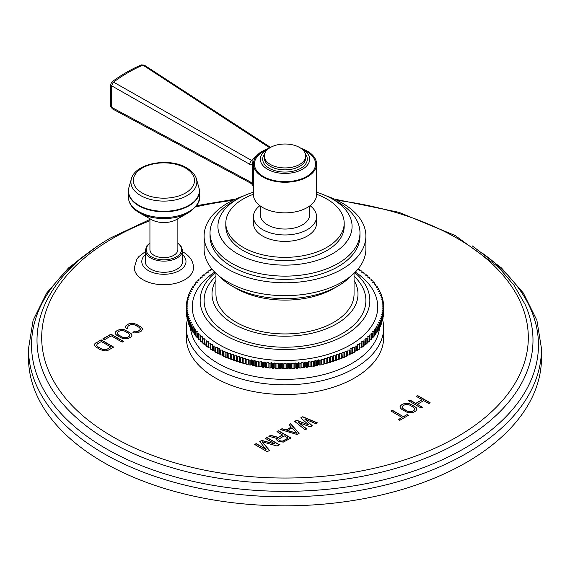 <?xml version="1.0" encoding="UTF-8"?>
<svg xmlns="http://www.w3.org/2000/svg" width="570" height="570" viewBox="0 0 570 570"><rect width="100%" height="100%" fill="white"/><g stroke="black" fill="none" stroke-linecap="round" stroke-linejoin="round"><path stroke-width="0.85" d="M28.5 357.732A256.5 148.086 180 0 0 186.839 494.553A256.5 148.086 180 0 0 466.374 462.448A256.5 148.086 0 0 0 541.5 357.732L541.5 348.747A256.5 148.086 0 0 1 466.374 453.464A256.5 148.086 0 0 1 186.839 485.562A256.5 148.086 0 0 1 28.5 348.747L28.5 357.732A256.5 148.086 180 0 1 28.621 353.243M126.718 328.74L128.065 327.964L127.488 327.372L128.257 326.004L130.274 324.836L132.646 324.394L135.183 325.085L139.194 327.401L140.391 328.869L139.621 330.237L137.605 331.398L135.24 331.84L134.214 331.512L132.867 332.289L134.427 332.93L137.819 332.816L141.225 331.163L142.443 329.531L141.652 327.522L136.529 324.309L131.492 323.211L128.67 323.91L125.799 325.876L125.607 327.836L126.718 328.74M130.694 337.24L131.905 335.616L131.114 333.607L124.438 329.745L119.522 329.503L116.344 331.028L115.126 332.652L115.297 333.792L117.035 335.566L122.6 338.523L127.509 338.772L130.694 337.24M123.519 341.38L110.965 334.134L102.899 338.794L104.502 339.72L111.221 335.837L122.179 342.157L123.519 341.38M108.279 350.18L113.658 347.073L101.104 339.827L94.869 343.731L94.677 345.691L95.304 346.567L100.42 349.788L105.464 350.885L108.279 350.18M300.732 417.888L308.862 424.921L296.685 420.225L294.661 421.394L305.192 429.816L306.71 428.939L298.616 422.505L310.258 426.894L312.282 425.726L304.686 419L315.823 423.681L317.34 422.805L302.763 416.72L300.732 417.888M297.098 434.49L299.122 433.321L290.615 423.731L289.097 424.607L291.291 427.044L286.233 429.965L282.015 428.697L280.49 429.573L297.098 434.49M282.563 434.86L278.26 437.347L270.622 435.273L268.855 436.299L277.276 438.53L276.799 439.42L277.106 440.475L278.723 441.7L283.418 442.078L291.028 437.995L278.466 430.742L276.949 431.618L282.563 435.088L278.26 437.568L270.622 435.501L269.118 436.371M266.09 449.31L256.201 443.603L254.683 444.479L267.237 451.725L269.517 450.414L262.093 441.743L277.106 446.032L279.386 444.714L266.831 437.468L265.314 438.344L275.196 444.051L261.765 440.389L259.742 441.558L266.09 449.53L256.201 443.823L254.883 444.593M416.235 396.314L422.114 399.705L415.765 403.375L409.887 399.976L408.526 400.767L421.08 408.013L422.441 407.229L417.368 404.301L423.717 400.632L428.797 403.56L430.158 402.776L417.596 395.53L416.235 396.314M415.644 411.155L416.884 409.517L416.107 407.493L409.424 403.638L404.486 403.403L401.273 404.957L400.033 406.595L400.19 407.735L401.914 409.517L407.486 412.473L412.424 412.701L415.644 411.155M399.77 420.318L408.384 415.345L407.051 414.575L403.418 416.67L392.203 410.193L390.842 410.977L402.057 417.454L398.43 419.549L399.77 420.318M182.521 251.712L183.276 252.132C189.903 256.094 193.308 261.267 193.494 267.644A29.597 17.086 180 0 1 175.225 283.433A29.597 17.086 180 0 1 142.97 279.728A29.597 17.086 180 0 1 134.299 267.644L136.942 259.044L138.909 256.536L145.272 251.712M186.347 327.9L186.347 337.561A98.653 56.957 0 0 0 247.245 390.186A98.653 56.957 0 0 0 354.761 377.839A98.653 56.957 0 0 0 383.653 337.561L383.653 327.9A98.653 56.957 180 0 1 354.761 368.17A98.653 56.957 0 0 1 247.245 380.518A98.653 56.957 0 0 1 186.347 327.9A98.653 56.957 0 0 1 187.48 319.293M125.799 325.876L125.464 326.874M126.654 325.078L125.799 326.104M128.67 323.91L126.654 325.299M130.06 323.418L128.67 324.138M131.492 323.211L130.06 323.646M133.451 323.311L131.492 323.432M134.969 323.667L133.451 323.532M136.529 324.309L134.969 323.895M140.541 326.624L136.529 324.537M141.652 327.522L140.541 326.845M142.272 328.398L141.652 327.75M142.415 329.588L142.272 328.626M134.214 331.512L133.095 332.381M135.24 331.84L134.214 331.733M136.444 331.761L135.24 332.068M137.605 331.398L136.444 331.989M139.621 330.237L137.605 331.626M140.256 329.56L139.621 330.458M140.391 328.869L140.256 329.788M127.488 327.372L127.922 328.042M115.489 331.826L115.154 332.823M116.344 331.028L115.489 332.054M118.14 329.994L116.344 331.256M119.522 329.503L118.14 330.215M120.954 329.289L119.522 329.724M122.921 329.389L120.954 329.517M124.438 329.745L122.921 329.617M125.999 330.393L124.438 329.973M130.003 332.702L125.999 330.614M131.114 333.607L130.003 332.93M131.734 334.483L131.114 333.828M131.884 335.673L131.734 334.704M127.295 337.575L123.676 337.818L118.375 335.017L117.178 333.55L117.947 331.954L119.743 330.921L122.108 330.472L124.652 331.17L128.656 333.478L129.86 334.946L129.718 335.644L127.295 337.575L129.091 336.542L129.86 334.946M127.295 337.355L124.93 337.796L122.386 337.105L118.375 334.79L117.178 333.322M123.327 341.494L110.965 334.362L103.092 338.908M94.869 343.731L94.535 344.729M95.724 342.933L94.869 343.959M101.104 339.827L95.724 343.161M113.466 347.187L101.104 340.055M106.675 349.481L103.056 349.724L97.755 346.916L96.558 345.448L97.328 343.86L101.36 341.53L110.715 346.93L106.675 349.481L110.715 346.93M106.675 349.253L104.31 349.702L101.766 349.011L97.755 346.695L96.558 345.228M308.862 424.921L296.685 420.453L294.825 421.529M302.763 416.72L300.889 418.024M317.112 422.933L302.763 416.948M304.686 419L312.125 425.811M298.616 422.505L306.546 429.032M282.015 428.697L280.754 429.652M286.233 429.965L282.015 428.925M291.291 427.044L286.233 430.193M290.615 423.731L289.232 424.757M298.986 433.399L290.615 423.959M297.041 433.286L287.551 430.664L292.104 427.806L297.041 433.286L287.551 430.435M278.466 430.742L277.148 431.732M290.828 438.109L278.466 430.97M277.276 438.53L276.842 439.57M288.171 438.102L283.361 441.102L280.24 441.052L278.894 439.983L278.865 439.157L284.166 435.786L288.171 438.102L282.335 441.159L280.24 440.824L278.894 439.755L278.865 439.157M261.765 440.389L259.87 441.707M275.196 444.051L261.765 440.61M266.831 437.468L265.506 438.451M279.193 444.828L266.831 437.689M262.093 441.743L269.389 450.485M422.114 399.705L415.765 403.596L409.887 400.204L408.726 400.874M417.596 395.53L416.435 396.428M429.958 402.89L417.596 395.751M417.368 404.301L422.249 407.343M400.404 405.762L400.055 406.766M401.273 404.957L400.404 405.99M403.083 403.909L401.273 405.177M404.486 403.403L403.083 404.13M405.926 403.19L404.486 403.631M407.899 403.282L405.926 403.418M409.424 403.638L407.899 403.51M410.984 404.28L409.424 403.866M414.996 406.595L410.984 404.508M416.107 407.493L414.996 406.816M416.72 408.376L416.107 407.721M416.855 409.566L416.72 408.597M412.224 411.504L408.583 411.754L403.275 408.954L402.085 407.486L402.876 405.883L404.686 404.835L407.08 404.379L409.623 405.063L413.635 407.379L414.825 408.854L414.675 409.552L412.224 411.504L414.041 410.457L414.825 408.854M412.224 411.276L409.837 411.732L407.286 411.041L403.275 408.733L402.085 407.258M402.057 417.454L398.63 419.663M392.203 410.193L391.034 411.091M403.418 416.67L392.203 410.414M407.051 414.575L403.418 416.898M408.191 415.459L407.051 414.803M145.272 250.38L145.272 261.523A18.625 10.752 0 0 0 150.729 269.126A18.625 10.752 0 0 0 171.029 271.463A18.625 10.752 0 0 0 182.521 261.523L182.521 250.38A18.625 10.752 0 0 1 171.029 260.312A18.625 10.752 0 0 1 150.729 257.982A18.625 10.752 0 0 1 145.272 250.38L146.903 245.777L149.931 242.963M149.931 218.738L149.931 249.603A13.972 8.066 0 0 0 158.553 257.056A13.972 8.066 0 0 0 173.779 255.303A13.972 8.066 0 0 0 177.868 249.603L177.868 218.738M151.449 219.607L139.508 212.831A34.791 20.085 180 0 0 188.285 212.831L176.344 219.607A17.756 10.253 180 0 1 151.449 219.607A17.756 10.253 180 0 1 151.342 219.543M382.52 319.293A98.653 56.957 180 0 1 383.653 327.9M379.62 327.002A94.706 54.677 180 0 1 351.968 363.339A94.706 54.677 0 0 1 250.622 375.623A94.706 54.677 0 0 1 190.38 327.002M383.631 313.094L383.631 308.256A98.653 56.957 0 0 0 383.646 307.636L383.646 312.474A98.653 56.957 180 0 1 383.631 313.094L383.546 313.137M186.454 313.137L186.369 313.094A98.653 56.957 180 0 1 186.354 312.474L186.354 307.636L187.537 306.952L186.354 306.268A98.653 56.957 0 0 1 186.369 305.648L187.594 304.993L186.454 304.287A98.653 56.957 0 0 1 186.511 303.66L187.772 303.026L186.675 302.299A98.653 56.957 0 0 1 186.768 301.68L188.071 301.074L187.017 300.319A98.653 56.957 0 0 1 187.145 299.706L188.485 299.122L187.48 298.352A98.653 56.957 0 0 1 187.644 297.74L189.019 297.184L188.057 296.393A98.653 56.957 0 0 1 188.264 295.78L189.667 295.253L188.756 294.448A98.653 56.957 0 0 1 188.998 293.842L190.43 293.343L189.568 292.51A98.653 56.957 0 0 1 189.846 291.911L191.313 291.448L190.501 290.6A98.653 56.957 0 0 1 190.815 290.002L192.304 289.567L191.548 288.705A98.653 56.957 0 0 1 191.898 288.121L193.415 287.708L192.71 286.831A98.653 56.957 0 0 1 193.095 286.254L194.634 285.876L193.978 284.986A98.653 56.957 0 0 1 194.398 284.416L195.966 284.067L195.36 283.162A98.653 56.957 0 0 1 195.816 282.599L197.398 282.285L196.857 281.373A98.653 56.957 0 0 1 197.341 280.818L198.944 280.54L198.453 279.613A98.653 56.957 0 0 1 198.98 279.072L200.597 278.823L200.163 277.889A98.653 56.957 0 0 1 200.718 277.355L202.35 277.134L201.972 276.193A98.653 56.957 0 0 1 202.557 275.673L204.203 275.488L203.882 274.541A98.653 56.957 0 0 1 204.495 274.035L206.148 273.878L205.891 272.923A98.653 56.957 0 0 1 206.54 272.432L208.2 272.31L207.993 271.356A98.653 56.957 0 0 1 208.67 270.871L210.337 270.786L210.195 269.824A98.653 56.957 0 0 1 210.9 269.353L212.19 269.318M186.675 315.16L186.511 315.082A98.653 56.957 180 0 1 186.454 314.462L186.454 309.624L187.594 308.919L186.369 308.256A98.653 56.957 0 0 1 186.354 307.636L186.354 306.268M187.017 317.177L186.768 317.062A98.653 56.957 180 0 1 186.675 316.443L186.675 311.612L187.772 310.878L186.511 310.244A98.653 56.957 0 0 1 186.454 309.624M187.48 319.179L187.145 319.036A98.653 56.957 180 0 1 187.017 318.423L187.017 313.586L188.071 312.837L186.768 312.225A98.653 56.957 0 0 1 186.675 311.612M188.057 321.174L187.644 321.003A98.653 56.957 180 0 1 187.48 320.39L187.48 315.559L188.485 314.783L187.145 314.205A98.653 56.957 0 0 1 187.017 313.586M188.756 323.147L188.264 322.962A98.653 56.957 180 0 1 188.057 322.349L188.057 317.519L189.019 316.728L187.644 316.172A98.653 56.957 0 0 1 187.48 315.559M189.568 325.099L188.998 324.9A98.653 56.957 180 0 1 188.756 324.294L188.756 319.464L189.667 318.651L188.264 318.124A98.653 56.957 0 0 1 188.057 317.519M190.501 327.038L189.846 326.831A98.653 56.957 180 0 1 189.568 326.232L189.568 321.394L190.43 320.568L188.998 320.069A98.653 56.957 0 0 1 188.756 319.464M191.548 328.954L190.815 328.74A98.653 56.957 180 0 1 190.501 328.142L190.501 323.311L191.313 322.463L189.846 321.993A98.653 56.957 0 0 1 189.568 321.394M192.71 330.842L191.898 330.621A98.653 56.957 180 0 1 191.548 330.037L191.548 325.206L192.304 324.344L190.815 323.903A98.653 56.957 0 0 1 190.501 323.311M193.978 332.709L193.095 332.488A98.653 56.957 180 0 1 192.71 331.911L192.71 327.073L193.415 326.197L191.898 325.791A98.653 56.957 0 0 1 191.548 325.206M195.36 334.54L194.398 334.326A98.653 56.957 180 0 1 193.978 333.756L193.978 328.926L194.634 328.035L193.095 327.657A98.653 56.957 0 0 1 192.71 327.073M196.857 336.35L195.816 336.143A98.653 56.957 180 0 1 195.36 335.58L195.36 330.743L195.966 329.845L194.398 329.496A98.653 56.957 0 0 1 193.978 328.926M198.453 338.117L197.341 337.924A98.653 56.957 180 0 1 196.857 337.369L196.857 332.538L197.398 331.619L195.816 331.305A98.653 56.957 0 0 1 195.36 330.743M200.163 339.855L198.98 339.67A98.653 56.957 180 0 1 198.453 339.129L198.453 334.298L198.944 333.372L197.341 333.087A98.653 56.957 0 0 1 196.857 332.538M201.972 341.558L200.718 341.387A98.653 56.957 180 0 1 200.163 340.853L200.163 336.022L200.597 335.089L198.98 334.839A98.653 56.957 0 0 1 198.453 334.298M203.882 343.218L202.557 343.069A98.653 56.957 180 0 1 201.972 342.549L202.35 336.77L200.718 336.557A98.653 56.957 0 0 1 200.163 336.022M205.891 344.836L204.495 344.708A98.653 56.957 180 0 1 203.882 344.202L204.203 338.423L202.557 338.238A98.653 56.957 0 0 1 201.972 337.718M207.993 346.418L206.54 346.311A98.653 56.957 180 0 1 205.891 345.819L206.148 340.026L204.495 339.877A98.653 56.957 0 0 1 203.882 339.371M210.195 347.949L208.67 347.871A98.653 56.957 180 0 1 207.993 347.394L208.2 341.601L206.54 341.48A98.653 56.957 0 0 1 205.891 340.981M212.482 349.439L210.9 349.389A98.653 56.957 180 0 1 210.195 348.918L210.337 343.126L208.67 343.04A98.653 56.957 0 0 1 207.993 342.556M214.862 350.878L213.216 350.856A98.653 56.957 180 0 1 212.482 350.408L212.574 344.608L210.9 344.558A98.653 56.957 0 0 1 210.195 344.088M354.376 352.281L354.376 347.451A98.653 56.957 0 0 0 355.139 347.009L355.139 351.84A98.653 56.957 180 0 1 354.376 352.281L352.702 352.267L352.673 353.229A98.653 56.957 180 0 1 351.889 353.656L350.215 353.607L350.13 354.569A98.653 56.957 180 0 1 349.317 354.975L347.65 354.896L347.501 355.858A98.653 56.957 180 0 1 346.667 356.25L345.007 356.129L344.8 357.091A98.653 56.957 180 0 1 343.938 357.461L342.285 357.312L342.029 358.266A98.653 56.957 180 0 1 341.145 358.623L339.499 358.437L339.179 359.385A98.653 56.957 180 0 1 338.281 359.727L336.649 359.506L336.272 360.447A98.653 56.957 180 0 1 335.345 360.767L333.735 360.518L333.3 361.451A98.653 56.957 180 0 1 332.36 361.751L330.757 361.473L330.265 362.392A98.653 56.957 180 0 1 329.31 362.677L327.721 362.363L327.18 363.275A98.653 56.957 180 0 1 326.204 363.539L324.644 363.19L324.045 364.095A98.653 56.957 180 0 1 323.055 364.337L321.509 363.959L320.853 364.85A98.653 56.957 180 0 1 319.848 365.071L318.331 364.665L317.625 365.541A98.653 56.957 180 0 1 316.607 365.741L315.117 365.306L314.355 366.168A98.653 56.957 180 0 1 313.329 366.346L311.861 365.876L311.056 366.724A98.653 56.957 180 0 1 310.016 366.88L308.577 366.389L307.714 367.215A98.653 56.957 180 0 1 306.667 367.351L305.264 366.831L304.352 367.636A98.653 56.957 180 0 1 303.297 367.757L301.922 367.201L300.967 367.992A98.653 56.957 180 0 1 299.898 368.092L298.566 367.507L297.554 368.284A98.653 56.957 180 0 1 296.486 368.355L295.189 367.75L294.134 368.498A98.653 56.957 180 0 1 293.065 368.555L291.797 367.921L290.7 368.647A98.653 56.957 180 0 1 289.624 368.683L288.399 368.021L287.259 368.733A98.653 56.957 180 0 1 286.183 368.74L285 368.056L283.817 368.74A98.653 56.957 180 0 1 282.741 368.733L281.601 368.021L280.376 368.683A98.653 56.957 180 0 1 279.3 368.647L278.203 367.921L276.935 368.555A98.653 56.957 180 0 1 275.866 368.498L274.811 367.75L273.514 368.355A98.653 56.957 180 0 1 272.446 368.284L271.434 367.507L270.102 368.092A98.653 56.957 180 0 1 269.033 367.992L268.078 367.201L266.703 367.757A98.653 56.957 180 0 1 265.649 367.636L264.737 366.831L263.333 367.351A98.653 56.957 180 0 1 262.286 367.215L261.423 366.389L259.984 366.88A98.653 56.957 180 0 1 258.944 366.724L258.139 365.876L256.671 366.346A98.653 56.957 180 0 1 255.645 366.168L254.883 365.306L253.393 365.741A98.653 56.957 180 0 1 252.375 365.541L251.669 364.665L250.152 365.071A98.653 56.957 180 0 1 249.147 364.85L248.492 363.959L246.945 364.337A98.653 56.957 180 0 1 245.955 364.095L245.357 363.19L243.796 363.539A98.653 56.957 180 0 1 242.82 363.275L242.279 362.363L240.69 362.677A98.653 56.957 180 0 1 239.735 362.392L239.243 361.473L237.64 361.751A98.653 56.957 180 0 1 236.7 361.451L236.265 360.518L234.655 360.767A98.653 56.957 180 0 1 233.729 360.447L233.351 359.506L231.719 359.727A98.653 56.957 180 0 1 230.821 359.385L230.501 358.437L228.855 358.623A98.653 56.957 180 0 1 227.971 358.266L227.715 357.312L226.062 357.461A98.653 56.957 180 0 1 225.2 357.091L224.993 356.129L223.333 356.25A98.653 56.957 180 0 1 222.499 355.858L222.35 354.896L220.683 354.975A98.653 56.957 180 0 1 219.87 354.569L219.785 353.607L218.111 353.656A98.653 56.957 180 0 1 217.327 353.229L217.298 352.267L215.624 352.281A98.653 56.957 180 0 1 214.862 351.84L214.89 346.04L213.216 346.026A98.653 56.957 0 0 1 212.482 345.57M356.784 350.856L356.784 346.026A98.653 56.957 0 0 0 357.518 345.57L357.518 350.408A98.653 56.957 180 0 1 356.784 350.856L355.139 350.878M359.1 349.389L359.1 344.558A98.653 56.957 0 0 0 359.805 344.088L359.805 348.918A98.653 56.957 180 0 1 359.1 349.389L357.518 349.439M361.33 347.871L361.33 343.04A98.653 56.957 0 0 0 362.007 342.556L362.007 347.394A98.653 56.957 180 0 1 361.33 347.871L359.805 347.949M363.461 346.311L363.461 341.48A98.653 56.957 0 0 0 364.109 340.981L364.109 345.819A98.653 56.957 180 0 1 363.461 346.311L362.007 346.418M365.505 344.708L365.505 339.877A98.653 56.957 0 0 0 366.118 339.371L366.118 344.202A98.653 56.957 180 0 1 365.505 344.708L364.109 344.836M367.443 343.069L367.443 338.238A98.653 56.957 0 0 0 368.028 337.718L368.028 342.549A98.653 56.957 180 0 1 367.443 343.069L366.118 343.218M369.282 341.387L369.282 336.557A98.653 56.957 0 0 0 369.837 336.022L369.837 340.853A98.653 56.957 180 0 1 369.282 341.387L368.028 341.558M371.02 339.67L371.02 334.839A98.653 56.957 0 0 0 371.547 334.298L371.547 339.129A98.653 56.957 180 0 1 371.02 339.67L369.837 339.855M372.659 337.924L372.659 333.087A98.653 56.957 0 0 0 373.143 332.538L373.143 337.369A98.653 56.957 180 0 1 372.659 337.924L371.547 338.117M374.184 336.143L374.184 331.305A98.653 56.957 0 0 0 374.64 330.743L374.64 335.58A98.653 56.957 180 0 1 374.184 336.143L373.143 336.35M375.601 334.326L375.601 329.496A98.653 56.957 0 0 0 376.022 328.926L376.022 333.756A98.653 56.957 180 0 1 375.601 334.326L374.64 334.54M376.905 332.488L376.905 327.657A98.653 56.957 0 0 0 377.29 327.073L377.29 331.911A98.653 56.957 180 0 1 376.905 332.488L376.022 332.709M378.102 330.621L378.102 325.791A98.653 56.957 0 0 0 378.452 325.206L378.452 330.037A98.653 56.957 180 0 1 378.102 330.621L377.29 330.842M379.185 328.74L379.185 323.903A98.653 56.957 0 0 0 379.499 323.311L379.499 328.142A98.653 56.957 180 0 1 379.185 328.74L378.452 328.954M380.154 326.831L380.154 321.993A98.653 56.957 0 0 0 380.432 321.394L380.432 326.232A98.653 56.957 180 0 1 380.154 326.831L379.499 327.038M381.002 324.9L381.002 320.069A98.653 56.957 0 0 0 381.245 319.464L381.245 324.294A98.653 56.957 180 0 1 381.002 324.9L380.432 325.099M381.736 322.962L381.736 318.124A98.653 56.957 0 0 0 381.943 317.519L381.943 322.349A98.653 56.957 180 0 1 381.736 322.962L381.245 323.147M382.356 321.003L382.356 316.172A98.653 56.957 0 0 0 382.52 315.559L382.52 320.39A98.653 56.957 180 0 1 382.356 321.003L381.943 321.174M382.855 319.036L382.855 314.205A98.653 56.957 0 0 0 382.983 313.586L382.983 318.423A98.653 56.957 180 0 1 382.855 319.036L382.52 319.179M383.232 317.062L383.232 312.225A98.653 56.957 0 0 0 383.325 311.612L383.325 316.443A98.653 56.957 180 0 1 383.232 317.062L382.983 317.177M383.489 315.082L383.489 310.244A98.653 56.957 0 0 0 383.546 309.624L383.546 314.462A98.653 56.957 180 0 1 383.489 315.082L383.325 315.16M383.631 308.256L382.406 308.919L383.546 309.624M382.463 306.952L383.646 307.636L383.646 306.268L382.463 306.952M383.646 306.268A98.653 56.957 0 0 0 383.631 305.648L382.406 304.993L383.546 304.287A98.653 56.957 0 0 0 383.489 303.66L382.228 303.026L383.325 302.299A98.653 56.957 0 0 0 383.232 301.68L381.928 301.074L382.983 300.319A98.653 56.957 0 0 0 382.855 299.706L381.515 299.122L382.52 298.352A98.653 56.957 0 0 0 382.356 297.74L380.981 297.184L381.943 296.393A98.653 56.957 0 0 0 381.736 295.78L380.332 295.253L381.245 294.448A98.653 56.957 0 0 0 381.002 293.842L379.57 293.343L380.432 292.51A98.653 56.957 0 0 0 380.154 291.911L378.687 291.448L379.499 290.6A98.653 56.957 0 0 0 379.185 290.002L377.696 289.567L378.452 288.705A98.653 56.957 0 0 0 378.102 288.121L376.585 287.708L377.29 286.831A98.653 56.957 0 0 0 376.905 286.254L375.366 285.876L376.022 284.986A98.653 56.957 0 0 0 375.601 284.416L374.034 284.067L374.64 283.162A98.653 56.957 0 0 0 374.184 282.599L372.602 282.285L373.143 281.373A98.653 56.957 0 0 0 372.659 280.818L371.056 280.54L371.547 279.613A98.653 56.957 0 0 0 371.02 279.072L369.403 278.823L369.837 277.889A98.653 56.957 0 0 0 369.282 277.355L367.65 277.134L368.028 276.193A98.653 56.957 0 0 0 367.443 275.673L365.798 275.488L366.118 274.541A98.653 56.957 0 0 0 365.505 274.035L363.852 273.878L364.109 272.923A98.653 56.957 0 0 0 363.461 272.432L361.8 272.31L362.007 271.356A98.653 56.957 0 0 0 361.33 270.871L359.663 270.786L359.805 269.824A98.653 56.957 0 0 0 359.1 269.353L357.81 269.318M214.862 347.009A98.653 56.957 0 0 0 215.624 347.451L217.298 347.429L217.298 352.267M217.327 353.229L217.298 347.429M217.327 348.398A98.653 56.957 0 0 0 218.111 348.819L219.785 348.769L219.785 353.607M219.87 354.569L219.785 348.769M219.87 349.738A98.653 56.957 0 0 0 220.683 350.144L222.35 350.058L222.35 354.896M222.499 355.858L222.35 350.058M222.499 351.02A98.653 56.957 0 0 0 223.333 351.412L224.993 351.298L224.993 356.129M225.2 357.091L224.993 351.298M225.2 352.253A98.653 56.957 0 0 0 226.062 352.631L227.715 352.481L227.715 357.312M227.971 358.266L227.715 352.481M227.971 353.436A98.653 56.957 0 0 0 228.855 353.792L230.501 353.607L230.501 358.437M230.821 359.385L230.501 353.607M230.821 354.554A98.653 56.957 0 0 0 231.719 354.889L233.351 354.675L233.351 359.506M233.729 360.447L233.351 354.675M233.729 355.616A98.653 56.957 0 0 0 234.655 355.937L236.265 355.687L236.265 360.518M236.7 361.451L236.7 356.62L236.265 355.687M236.7 356.62A98.653 56.957 0 0 0 237.64 356.92L239.243 356.635L239.243 361.473M239.735 362.392L239.735 357.561L239.243 356.635M239.735 357.561A98.653 56.957 0 0 0 240.69 357.846L242.279 357.533L242.279 362.363M242.82 363.275L242.82 358.445L242.279 357.533M242.82 358.445A98.653 56.957 0 0 0 243.796 358.708L245.357 358.359L245.357 363.19M245.955 364.095L245.955 359.264L245.357 358.359M245.955 359.264A98.653 56.957 0 0 0 246.945 359.506L248.492 359.129L248.492 363.959M249.147 364.85L249.147 360.019L248.492 359.129M249.147 360.019A98.653 56.957 0 0 0 250.152 360.24L251.669 359.834L251.669 364.665M252.375 365.541L252.375 360.71L251.669 359.834M252.375 360.71A98.653 56.957 0 0 0 253.393 360.91L254.883 360.468L254.883 365.306M255.645 366.168L255.645 361.33L254.883 360.468M255.645 361.33A98.653 56.957 0 0 0 256.671 361.515L258.139 361.045L258.139 365.876M258.944 366.724L258.944 361.893L258.139 361.045M258.944 361.893A98.653 56.957 0 0 0 259.984 362.05L261.423 361.551L261.423 366.389M262.286 367.215L262.286 362.385L261.423 361.551M262.286 362.385A98.653 56.957 0 0 0 263.333 362.52L264.737 361.993L264.737 366.831M265.649 367.636L265.649 362.805L264.737 361.993M265.649 362.805A98.653 56.957 0 0 0 266.703 362.926L268.078 362.37L268.078 367.201M269.033 367.992L269.033 363.161L268.078 362.37M269.033 363.161A98.653 56.957 0 0 0 270.102 363.261L271.434 362.677L271.434 367.507M272.446 368.284L272.446 363.446L271.434 362.677M272.446 363.446A98.653 56.957 0 0 0 273.514 363.525L274.811 362.919L274.811 367.75M275.866 368.498L275.866 363.667L274.811 362.919M275.866 363.667A98.653 56.957 0 0 0 276.935 363.724L278.203 363.09L278.203 367.921M279.3 368.647L279.3 363.817L278.203 363.09M279.3 363.817A98.653 56.957 0 0 0 280.376 363.852L281.601 363.19L281.601 368.021M282.741 368.733L282.741 363.895L281.601 363.19M282.741 363.895A98.653 56.957 0 0 0 283.817 363.909L285 363.225L285 368.056M286.183 368.74L286.183 363.909L285 363.225M286.183 363.909A98.653 56.957 0 0 0 287.259 363.895L288.399 363.19L288.399 368.021M289.624 368.683L289.624 363.852L288.399 363.19M289.624 363.852A98.653 56.957 0 0 0 290.7 363.817L291.797 363.09L291.797 367.921M293.065 368.555L293.065 363.724L291.797 363.09M293.065 363.724A98.653 56.957 0 0 0 294.134 363.667L295.189 362.919L295.189 367.75M296.486 368.355L296.486 363.525L295.189 362.919M296.486 363.525A98.653 56.957 0 0 0 297.554 363.446L298.566 362.677L298.566 367.507M299.898 368.092L299.898 363.261L298.566 362.677M299.898 363.261A98.653 56.957 0 0 0 300.967 363.161L301.922 362.37L301.922 367.201M303.297 367.757L303.297 362.926L301.922 362.37M303.297 362.926A98.653 56.957 0 0 0 304.352 362.805L305.264 361.993L305.264 366.831M306.667 367.351L306.667 362.52L305.264 361.993M306.667 362.52A98.653 56.957 0 0 0 307.714 362.385L308.577 361.551L308.577 366.389M310.016 366.88L310.016 362.05L308.577 361.551M310.016 362.05A98.653 56.957 0 0 0 311.056 361.893L311.861 361.045L311.861 365.876M313.329 366.346L313.329 361.515L311.861 361.045M313.329 361.515A98.653 56.957 0 0 0 314.355 361.33L315.117 360.468L315.117 365.306M316.607 365.741L316.607 360.91L315.117 360.468M316.607 360.91A98.653 56.957 0 0 0 317.625 360.71L318.331 359.834L318.331 364.665M319.848 365.071L319.848 360.24L318.331 359.834M319.848 360.24A98.653 56.957 0 0 0 320.853 360.019L321.509 359.129L321.509 363.959M323.055 364.337L323.055 359.506L321.509 359.129M323.055 359.506A98.653 56.957 0 0 0 324.045 359.264L324.644 358.359L324.644 363.19M326.204 363.539L326.204 358.708L324.644 358.359M326.204 358.708A98.653 56.957 0 0 0 327.18 358.445L327.721 357.533L327.721 362.363M329.31 362.677L329.31 357.846L327.721 357.533M329.31 357.846A98.653 56.957 0 0 0 330.265 357.561L330.757 356.635L330.757 361.473M332.36 361.751L332.36 356.92L330.757 356.635M332.36 356.92A98.653 56.957 0 0 0 333.3 356.62L333.735 355.687L333.735 360.518M335.345 360.767L335.345 355.937L333.735 355.687M335.345 355.937A98.653 56.957 0 0 0 336.272 355.616L336.649 354.675L336.649 359.506M338.281 359.727L338.281 354.889L336.649 354.675M338.281 354.889A98.653 56.957 0 0 0 339.179 354.554L339.499 353.607L339.499 358.437M341.145 358.623L341.145 353.792L339.499 353.607M341.145 353.792A98.653 56.957 0 0 0 342.029 353.436L342.285 357.312M343.938 357.461L343.938 352.631L342.285 352.481M343.938 352.631A98.653 56.957 0 0 0 344.8 352.253L345.007 356.129M346.667 356.25L346.667 351.412L345.007 351.298M346.667 351.412A98.653 56.957 0 0 0 347.501 351.02L347.65 354.896M349.317 354.975L349.317 350.144L347.65 350.058M349.317 350.144A98.653 56.957 0 0 0 350.13 349.738L350.215 353.607M351.889 353.656L351.889 348.819L350.215 348.769M351.889 348.819A98.653 56.957 0 0 0 352.673 348.398L352.702 352.267M354.376 347.451L352.702 347.429M356.784 346.026L355.11 346.04L355.139 347.009M359.1 344.558L357.426 344.608L357.518 345.57M361.33 343.04L359.663 343.126L359.805 344.088M363.461 341.48L361.8 341.601L362.007 342.556M365.505 339.877L363.852 340.026L364.109 340.981M367.443 338.238L365.798 338.423L366.118 339.371M369.282 336.557L367.65 336.77L368.028 337.718M371.02 334.839L369.403 335.089L369.837 336.022M372.659 333.087L371.056 333.372L371.547 334.298M374.184 331.305L372.602 331.619L373.143 332.538M375.601 329.496L374.034 329.845L374.64 330.743M376.905 327.657L375.366 328.035L376.022 328.926M378.102 325.791L376.585 326.197L377.29 327.073M379.185 323.903L377.696 324.344L378.452 325.206M380.154 321.993L378.687 322.463L379.499 323.311M381.002 320.069L379.57 320.568L380.432 321.394M381.736 318.124L380.332 318.651L381.245 319.464M382.356 316.172L380.981 316.728L381.943 317.519M382.855 314.205L381.515 314.783L382.52 315.559M383.232 312.225L381.928 312.837L382.983 313.586M383.489 310.244L382.228 310.878L383.325 311.612M352.673 353.229L352.673 348.398M350.13 354.569L350.13 349.738M347.501 355.858L347.501 351.02M344.8 357.091L344.8 352.253M342.029 358.266L342.029 353.436M339.179 359.385L339.179 354.554M336.272 360.447L336.272 355.616M333.3 361.451L333.3 356.62M330.265 362.392L330.265 357.561M327.18 363.275L327.18 358.445M324.045 364.095L324.045 359.264M320.853 364.85L320.853 360.019M317.625 365.541L317.625 360.71M314.355 366.168L314.355 361.33M311.056 366.724L311.056 361.893M307.714 367.215L307.714 362.385M304.352 367.636L304.352 362.805M300.967 367.992L300.967 363.161M297.554 368.284L297.554 363.446M294.134 368.498L294.134 363.667M290.7 368.647L290.7 363.817M287.259 368.733L287.259 363.895M283.817 368.74L283.817 363.909M280.376 368.683L280.376 363.852M276.935 368.555L276.935 363.724M273.514 368.355L273.514 363.525M270.102 368.092L270.102 363.261M266.703 367.757L266.703 362.926M263.333 367.351L263.333 362.52M259.984 366.88L259.984 362.05M256.671 366.346L256.671 361.515M253.393 365.741L253.393 360.91M250.152 365.071L250.152 360.24M246.945 364.337L246.945 359.506M243.796 363.539L243.796 358.708M240.69 362.677L240.69 357.846M237.64 361.751L237.64 356.92M234.655 360.767L234.655 355.937M231.719 359.727L231.719 354.889M228.855 358.623L228.855 353.792M226.062 357.461L226.062 352.631M223.333 356.25L223.333 351.412M220.683 354.975L220.683 350.144M218.111 353.656L218.111 348.819M215.624 352.281L215.624 347.451M213.216 350.856L213.216 346.026M210.9 349.389L210.9 344.558M208.67 347.871L208.67 343.04M206.54 346.311L206.54 341.48M204.495 344.708L204.495 339.877M202.557 343.069L202.557 338.238M200.718 341.387L200.718 336.557M198.98 339.67L198.98 334.839M197.341 337.924L197.341 333.087M195.816 336.143L195.816 331.305M194.398 334.326L194.398 329.496M193.095 332.488L193.095 327.657M191.898 330.621L191.898 325.791M190.815 328.74L190.815 323.903M189.846 326.831L189.846 321.993M188.998 324.9L188.998 320.069M188.264 322.962L188.264 318.124M187.644 321.003L187.644 316.172M187.145 319.036L187.145 314.205M186.768 317.062L186.768 312.225M186.511 315.082L186.511 310.244M186.369 313.094L186.369 308.256M186.454 305.606L186.454 304.287M186.675 303.582L186.675 302.299M187.017 301.566L187.017 300.319M187.48 299.564L187.48 298.352M188.057 297.568L188.057 296.393M188.756 295.595L188.756 294.448M189.568 293.643L189.568 292.51M190.501 291.705L190.501 290.6M191.548 289.788L191.548 288.705M192.71 287.9L192.71 286.831M193.978 286.033L193.978 284.986M195.36 284.202L195.36 283.162M196.857 282.399L196.857 281.373M198.453 280.625L198.453 279.613M200.163 278.887L200.163 277.889M201.972 277.184L201.972 276.193M203.882 275.524L203.882 274.541M205.891 273.906L205.891 272.923M207.993 272.325L207.993 271.356M210.195 270.793L210.195 269.824M359.805 270.793L359.805 269.824M362.007 272.325L362.007 271.356M364.109 273.906L364.109 272.923M366.118 275.524L366.118 274.541M368.028 277.184L368.028 276.193M369.837 278.887L369.837 277.889M371.547 280.625L371.547 279.613M373.143 282.399L373.143 281.373M374.64 284.202L374.64 283.162M376.022 286.033L376.022 284.986M377.29 287.9L377.29 286.831M378.452 289.788L378.452 288.705M379.499 291.705L379.499 290.6M380.432 293.643L380.432 292.51M381.245 295.595L381.245 294.448M381.943 297.568L381.943 296.393M382.52 299.564L382.52 298.352M382.983 301.566L382.983 300.319M383.325 303.582L383.325 302.299M383.546 305.606L383.546 304.287M215.253 272.617A84.844 48.984 0 0 0 200.156 300.511A84.844 48.984 0 0 0 252.531 345.762A84.844 48.984 0 0 0 344.993 335.146A84.844 48.984 180 0 0 369.845 300.511A84.844 48.984 180 0 0 354.747 272.617M215.945 280.397A73.003 42.151 0 0 0 211.997 294.063A73.003 42.151 0 0 0 257.063 333.008A73.003 42.151 0 0 0 336.621 323.867A73.003 42.151 180 0 0 358.003 294.063A73.003 42.151 180 0 0 354.055 280.397M215.945 273.286L215.945 294.063A69.056 39.872 0 0 0 258.573 330.899A69.056 39.872 0 0 0 333.828 322.257A69.056 39.872 0 0 0 354.055 294.063L354.055 273.286M231.983 286.012A74.976 43.284 180 0 0 338.017 286.012L333.828 288.427A69.056 39.872 180 0 1 236.165 288.427L231.983 286.012A74.976 43.284 180 0 1 219.094 276.044M338.017 286.012A74.976 43.284 0 0 0 350.906 276.044M204.103 236.073A80.897 46.704 180 0 0 254.042 279.222A80.897 46.704 180 0 0 342.2 269.097A80.897 46.704 0 0 0 365.897 236.073L365.897 248.955A80.897 46.704 0 0 1 342.2 281.986A80.897 46.704 180 0 1 254.042 292.111A80.897 46.704 180 0 1 204.103 248.955L204.103 236.073A80.897 46.704 180 0 1 227.801 203.041A80.897 46.704 0 0 1 243.447 195.994M365.897 236.073A80.897 46.704 0 0 0 326.553 195.994M335.075 200.626A74.976 43.284 0 0 1 359.976 232.845A74.976 43.284 0 0 1 338.017 263.454A74.976 43.284 180 0 1 256.308 272.838A74.976 43.284 180 0 1 210.024 232.845L210.024 236.073A74.976 43.284 180 0 0 256.308 276.065A74.976 43.284 180 0 0 338.017 266.682A74.976 43.284 0 0 0 359.976 236.073A74.976 43.284 0 0 0 359.927 234.462M210.024 232.845A74.976 43.284 180 0 1 231.983 202.236A74.976 43.284 0 0 1 234.926 200.626M253.429 192.233A67.082 38.732 0 0 0 237.562 199.016A67.082 38.732 180 0 0 217.918 226.404A67.082 38.732 180 0 0 259.329 262.186A67.082 38.732 180 0 0 332.438 253.792A67.082 38.732 0 0 0 352.082 226.404A67.082 38.732 0 0 0 316.571 192.233M316.571 194.27A59.194 34.172 0 0 1 344.195 223.184A59.194 34.172 0 0 1 326.852 247.344A59.194 34.172 180 0 1 262.35 254.754A59.194 34.172 180 0 1 225.806 223.184L225.806 226.404A59.194 34.172 180 0 0 262.35 257.975A59.194 34.172 180 0 0 326.852 250.572A59.194 34.172 0 0 0 344.195 226.404A59.194 34.172 0 0 0 344.123 224.794M225.806 223.184A59.194 34.172 180 0 1 243.148 199.016A59.194 34.172 0 0 1 253.429 194.27M316.571 216.735A31.571 18.226 0 0 1 307.323 229.624A31.571 18.226 180 0 1 272.916 233.579A31.571 18.226 180 0 1 253.429 216.735L253.429 223.184A31.571 18.226 180 0 0 272.916 240.02A31.571 18.226 180 0 0 307.323 236.073A31.571 18.226 0 0 0 316.571 223.184L316.571 216.735A31.571 18.226 0 0 0 310.101 205.685M253.429 216.735A31.571 18.226 180 0 1 259.899 205.685M260.333 206.012L260.333 214.805A24.667 14.243 0 0 0 275.559 227.957A24.667 14.243 0 0 0 302.442 224.872A24.667 14.243 180 0 0 309.667 214.805L309.667 206.012M316.571 164.025L316.571 194.634A31.571 18.226 180 0 1 307.323 207.523A31.571 18.226 0 0 1 272.916 211.47A31.571 18.226 0 0 1 253.429 194.634L253.429 164.025A31.571 18.226 0 0 0 272.916 180.861A31.571 18.226 0 0 0 307.323 176.914A31.571 18.226 180 0 0 316.571 164.025A31.571 18.226 180 0 0 300.839 148.257M253.429 164.025A31.571 18.226 0 0 1 262.677 151.136A31.571 18.226 180 0 1 269.161 148.257M253.429 185.863L252.482 183.697L249.824 181.616L111.599 107.338L111.599 85.792L113.523 82.116C123.327 74.927 133.145 69.262 142.977 65.115L144.338 65.151M253.429 186.504L252.339 184.53A3.156 0.819 -43.3 0 1 252.482 183.697L252.482 165.136L249.681 164.267L111.599 85.792A3.156 1.824 0 0 1 110.594 84.46L110.594 106.006A3.156 1.824 0 0 0 111.599 107.338L112.254 108.785L250.479 183.063A3.156 1.76 -61.7 0 1 249.824 181.616M110.594 84.46L111.891 81.909L113.523 82.116L251.719 160.512L259.514 152.995L260.903 152.254M141.374 64.895L142.977 65.115L269.774 147.858M253.693 161.673L251.719 160.512A3.156 1.71 -60.4 0 0 249.681 164.267M253.429 164.474L252.482 165.136A3.156 2.358 -88.8 0 1 253.116 161.417M300.924 148.321A24.667 14.243 180 0 1 309.667 159.194A24.667 14.243 180 0 1 302.442 169.262A24.667 14.243 0 0 1 275.559 172.347A24.667 14.243 0 0 1 260.333 159.194A24.667 14.243 0 0 1 267.558 149.126A24.667 14.243 180 0 1 269.076 148.321M270.351 147.509A20.72 11.963 180 0 1 292.93 144.923A20.72 11.963 180 0 1 305.719 155.973A20.72 11.963 180 0 1 299.649 164.431A20.72 11.963 0 0 1 277.07 167.017A20.72 11.963 0 0 1 264.281 155.973A20.72 11.963 0 0 1 270.351 147.509M87.011 253.636A253.465 146.34 0 0 0 115.995 454.069A253.465 146.34 0 0 0 464.229 448.483A253.465 146.34 0 0 0 482.99 253.636M149.931 219.464L110.466 237.989C78.646 256.464 56.8 278.588 44.937 304.352A247.993 143.177 0 0 0 161.887 464.557A247.993 143.177 0 0 0 460.361 441.508A247.993 143.177 0 0 0 525.063 304.352L513.855 285.007L498.23 266.881L455.124 235.51L399.093 212.354L334.355 199.065M149.931 220.725A243.305 140.469 0 0 0 112.953 238.239A243.305 140.469 0 0 0 112.953 436.891A243.305 140.469 0 0 0 457.047 436.891A243.305 140.469 0 0 0 518.508 298.103A243.305 140.469 0 0 0 337.127 200.355M232.873 200.355A243.305 140.469 0 0 0 195.581 206.924M182.521 254.662A22.102 12.761 180 0 1 177.74 271.47A22.102 12.761 180 0 1 148.271 270.543A22.102 12.761 0 0 1 145.272 254.662M149.931 243.347A17.677 10.21 0 0 0 151.399 256.821A17.677 10.21 0 0 0 175.589 257.262A17.677 10.21 0 0 0 177.868 243.347M188.285 212.831C196.657 206.853 200.369 201.602 199.415 197.085A35.518 20.506 180 0 1 177.491 216.03A35.518 20.506 180 0 1 138.788 211.584A35.518 20.506 0 0 1 128.385 197.085C128.649 203.419 132.283 208.627 139.294 212.703M128.535 189.404A35.518 20.506 0 0 0 128.385 191.285A35.518 20.506 0 0 0 138.788 205.784A35.518 20.506 180 0 0 177.491 210.23A35.518 20.506 180 0 0 199.415 191.285L198.873 187.48A35.454 20.47 180 0 1 180.113 209.033A35.454 20.47 180 0 1 138.831 205.307A35.454 20.47 0 0 1 128.927 187.48L128.385 197.085M199.265 189.404A35.518 20.506 180 0 1 199.415 191.285L199.415 197.085M196.422 178.952C196.037 177.27 194.434 172.667 186.746 167.915C169.397 157.149 135.069 163.098 131.378 178.952A32.967 19.031 0 0 0 140.59 195.531A32.967 19.031 180 0 0 178.973 198.994A32.967 19.031 180 0 0 196.422 178.952L198.873 187.48M185.521 168.036A30.581 17.656 180 0 1 185.521 193.009A30.581 17.656 180 0 1 142.272 193.009A30.581 17.656 0 0 1 142.272 168.036A30.581 17.656 0 0 1 185.521 168.036M355.317 272.047A92.732 53.537 180 0 1 350.571 344.814A92.732 53.537 0 0 1 221.937 346.211A92.732 53.537 0 0 1 214.683 272.047M354.055 276.186A80.897 46.704 180 0 1 342.2 333.536A80.897 46.704 0 0 1 234.983 337.219A80.897 46.704 0 0 1 215.945 276.186M304.309 150.33A30.581 17.656 180 0 1 306.624 176.508A30.581 17.656 180 0 1 263.376 176.508A30.581 17.656 180 0 1 263.376 151.542A30.581 17.656 180 0 1 265.691 150.33M305.456 154.071A22.294 12.875 180 0 1 300.768 168.292A22.294 12.875 180 0 1 272.46 169.839A22.294 12.875 180 0 1 264.544 154.071M305.719 155.973L305.719 157.904A20.72 11.963 180 0 1 299.649 166.362A20.72 11.963 180 0 1 277.07 168.955A20.72 11.963 180 0 1 264.281 157.904A20.72 11.963 180 0 1 264.352 156.935M28.5 348.747L33.103 320.297L46.655 293.037L68.514 267.957L97.855 245.834M196.543 205.67L235.645 199.065M472.145 245.834L501.486 267.957L523.346 293.037L536.897 320.29L541.5 348.747M177.868 242.963L180.904 245.784L182.521 250.38M131.378 178.952L128.927 187.48M359.976 232.845L359.976 236.073M344.195 223.184L344.195 226.404M252.339 184.53L250.479 183.063M111.891 81.909C121.688 74.741 131.52 69.07 141.381 64.887L144.331 65.151L270.55 147.402M110.594 106.006L112.254 108.785M264.281 157.904L264.281 155.973"/></g></svg>
